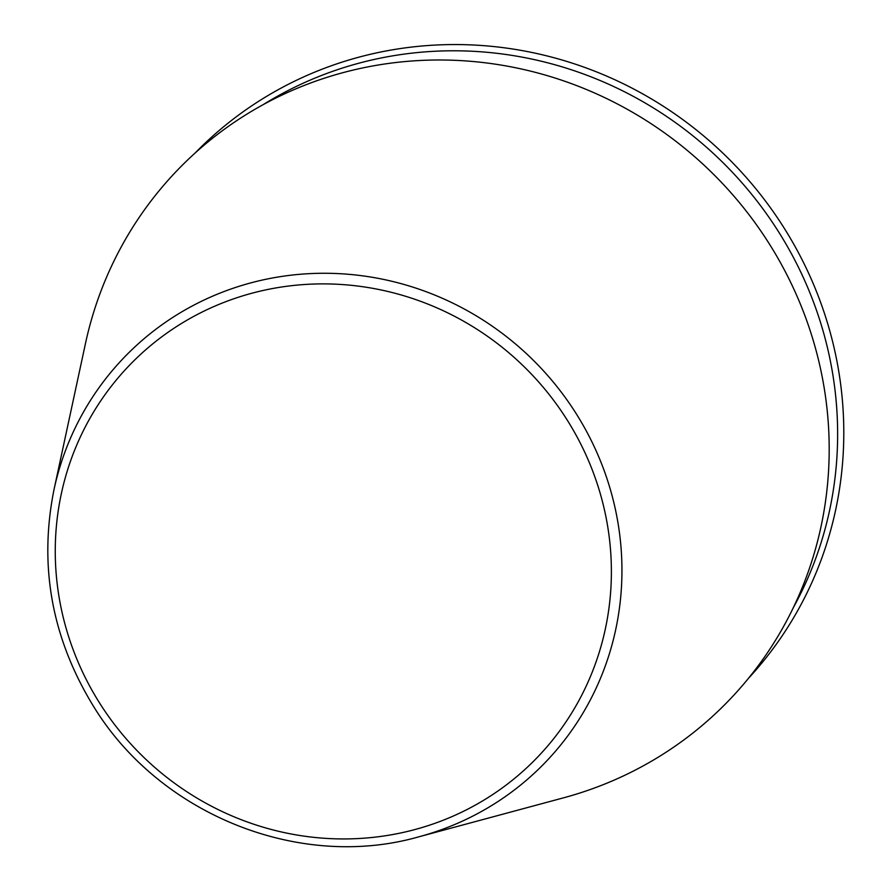 <?xml version="1.0" encoding="UTF-8"?>
<svg xmlns="http://www.w3.org/2000/svg" width="891" height="891" viewBox="0 0 891 891"><rect width="100%" height="100%" fill="white"/><g stroke="black" fill="none" stroke-linecap="round" stroke-linejoin="round"><path stroke-width="1.34" d="M419.093 836.749L563.569 797.824A382.517 368.607 -136.5 0 0 612.808 780.694A382.517 368.607 -136.5 0 0 687.017 150.211A382.517 368.607 -136.5 0 0 85.469 343.514L53.961 489.794C38.681 566.364 51.945 638.68 93.767 706.73C160.046 814.92 299.966 870.897 419.093 836.749A292.125 281.5 -136.5 0 0 456.693 823.663A292.125 281.5 -136.5 0 0 513.361 342.166A292.125 281.5 -136.5 0 0 53.961 489.794M748.34 678.474A381.526 367.649 -136.5 0 0 722.033 152.328A381.526 367.649 -136.5 0 0 195.229 152.896M793.202 607.896A376.793 363.082 -136.5 0 0 717.389 157.228A376.793 363.082 -136.5 0 0 263.435 104.492M451.358 816.88A282.892 272.601 -136.5 0 0 492.322 339.761A282.892 272.601 -136.5 0 0 56.267 527.595A282.892 272.601 -136.5 0 0 451.358 816.88"/></g></svg>
